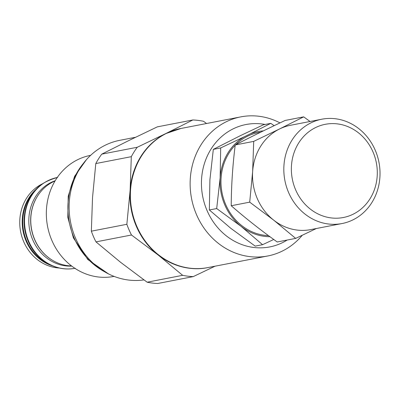 <?xml version="1.0" encoding="UTF-8"?>
<svg xmlns="http://www.w3.org/2000/svg" width="400" height="400" viewBox="0 0 400 400"><rect width="100%" height="100%" fill="white"/><g stroke="black" fill="none" stroke-linecap="round" stroke-linejoin="round"><path stroke-width="0.6" d="M249.705 202.155L231.23 205.735C245.32 218.055 260.645 230.135 277.21 241.98L295.685 238.395L273.63 220.095L249.705 202.155L252.64 171.59L253.705 141.385L279.625 128.935A53.135 47.9 -101 0 1 290.51 125.28L321.81 119.21A53.135 47.9 -101 0 1 377.4 156.085A53.135 47.9 -101 0 1 352.915 219.885A53.135 47.9 -101 0 1 342.03 223.54A53.135 47.9 -101 0 1 286.44 186.665A53.135 47.9 -101 0 1 310.93 122.87A53.135 47.9 -101 0 1 321.81 119.21M316.35 228.52L295.685 238.395M231.23 205.735C231.325 185.72 232.66 165.46 235.23 144.965L253.705 141.385M235.23 144.965C250.65 137.025 267.305 128.85 285.205 120.435L303.68 116.855L310.065 121.49M342.03 223.54L310.73 229.61A53.135 47.9 -101 0 1 273.63 220.095A53.135 47.9 79 0 1 252.64 171.59A53.135 47.9 -101 0 1 279.625 128.935L303.68 116.855M353.08 214.24A47.47 42.79 -101 0 1 295.665 189.89A47.47 42.79 -101 0 1 315.58 127.575A47.47 42.79 -101 0 1 372.995 151.93A47.47 42.79 -101 0 1 353.08 214.24M260.855 132.11L258.2 132.625A52.075 46.945 79 0 0 247.54 136.205A52.075 46.945 79 0 0 235.665 144.74M235.2 145.215A52.075 46.945 79 0 0 224.515 201.61A52.075 46.945 79 0 0 268.475 235.615M269.945 236.7A53.135 47.9 -101 0 1 241.125 226.395L216.69 208.555L220.135 177.89A53.135 47.9 79 0 0 241.125 226.395L262.56 244.695L255.19 246.125L230.89 228.38L209.35 209.975L216.69 208.555M209.35 209.975L209.9 179.87L213.32 149.37L220.69 147.94L220.135 177.89A53.135 47.9 -101 0 1 244.015 136.915L250.335 133.815A53.135 47.9 -101 0 1 263.36 130.885M213.32 149.37L240.1 135.8L263.425 124.775L270.795 123.345L274.165 125.67M265.075 124.455A62.345 56.205 -101 0 0 233.245 128.815A62.345 56.205 79 0 0 207.095 210.655A62.345 56.205 79 0 0 282.505 242.64A62.345 56.205 -101 0 0 287.17 240.045M279.99 122.9A70.845 63.87 -101 0 0 240.785 116.875A70.845 63.87 -101 0 0 226.275 121.75A70.845 63.87 79 0 0 193.625 206.815A70.845 63.87 79 0 0 267.745 255.98A70.845 63.87 79 0 0 282.25 251.105A70.845 63.87 -101 0 0 302.245 235.295M206.565 123.505L203.45 121.26A78.64 70.895 79 0 0 192.86 119.97L157.355 126.85L128.51 140.7L101.75 154.145A78.64 70.895 79 0 0 95.795 163.56L131.305 156.675L130.125 190.28A70.845 63.87 79 0 0 158.11 254.96A70.845 63.87 79 0 0 207.785 267.6M126.855 224.29A78.64 70.895 79 0 0 131.49 235L95.98 241.88A78.64 70.895 -101 0 1 91.35 231.175L126.855 224.29L130.125 190.28A70.845 63.87 -101 0 1 166.105 133.415A70.845 63.87 -101 0 1 180.825 128.495M131.49 235L158.11 254.96L182.645 275.32A78.64 70.895 79 0 0 193.235 276.615L215.06 266.19M95.98 241.88L120.515 262.245L147.14 282.205L182.645 275.32M147.14 282.205A78.64 70.895 79 0 0 157.73 283.495L193.235 276.615M143.945 279.905A70.845 63.87 79 0 1 75.555 238.205A70.845 63.87 -101 0 1 119.78 140.325L135.53 137.275M95.795 163.56L92.53 197.57L91.35 231.175M90.615 155.36L90.41 155.4A61.635 55.565 -101 0 0 51.93 240.555A61.635 55.565 79 0 0 113.865 276.42L114.07 276.38M71.525 265.925A44.065 39.725 -101 0 1 31.87 230.655A44.065 39.725 -101 0 1 53.24 181.785A44.065 39.725 79 0 1 55.06 180.955M39.655 193.065A43.855 39.535 79 0 0 34.63 239.605A43.855 39.535 -101 0 0 52.715 260.445M55.2 180.715A43.855 39.535 79 0 0 32.79 239.96A43.855 39.535 -101 0 0 71.75 266.095M33.985 191.96A43.855 39.535 79 0 0 26.74 241.135A43.855 39.535 -101 0 0 47.865 263.59M52.58 265.89A44.065 39.725 -101 0 1 23.075 231.235A44.065 39.725 -101 0 1 37.495 188.065M42.945 183.575A44.065 39.725 79 0 0 42.225 183.92A44.065 39.725 79 0 0 20.72 232.14A44.065 39.725 79 0 0 59.31 268.015M101.75 154.145L137.26 147.26A78.64 70.895 79 0 0 131.305 156.675M192.86 119.97L166.105 133.415L137.26 147.26M273.75 239.48L262.56 244.695M250.335 133.815L270.795 123.345M220.69 147.94L244.015 136.915M181.035 128.455A70.845 63.87 79 0 0 166.53 133.33A70.845 63.87 79 0 0 133.875 218.39A70.845 63.87 79 0 0 207.995 267.56C178.24 274 145.365 253.23 134.75 221.355C122.14 187.88 136.855 146.985 166.48 133.35L181.035 128.455L240.785 116.875M83.395 163.38A68.58 61.825 -101 0 0 74.12 237.935A68.58 61.825 79 0 0 104.38 271.64M74.89 268.315A46.265 41.705 -101 0 1 28.725 241.335A46.265 41.705 79 0 1 57.285 177.48M267.745 255.98L207.995 267.56M86.4 159.705L74.61 176.29L68.225 196.145L67.815 217.365L73.41 237.915L87.82 259.53L108.54 273.925M75.275 268.24C55.71 272.17 36.03 259.99 28.21 241.32C24 231.355 22.995 221.13 25.195 210.645C26.825 203.33 29.935 196.885 34.52 191.3C38.755 185.15 46.47 180.52 57.67 177.405"/></g></svg>
